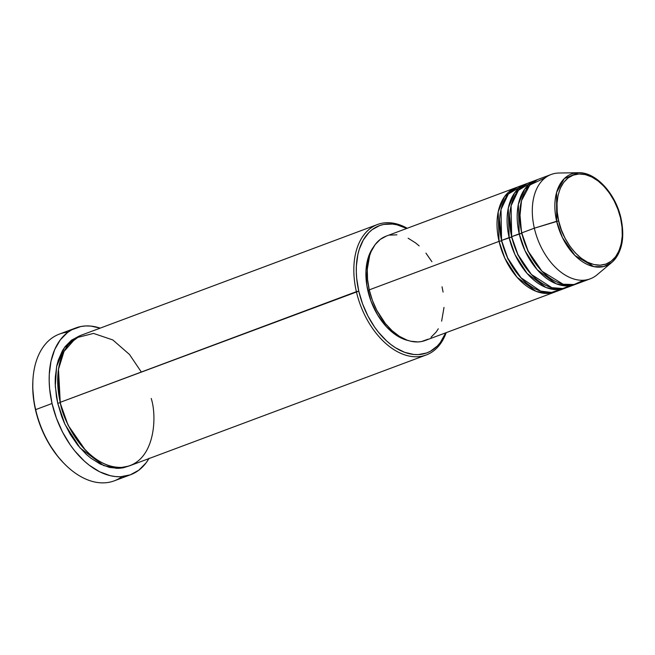 <?xml version="1.0" encoding="UTF-8"?>
<svg xmlns="http://www.w3.org/2000/svg" width="655" height="655" viewBox="0 0 655 655"><rect width="100%" height="100%" fill="white"/><g stroke="black" fill="none" stroke-linecap="round" stroke-linejoin="round"><path stroke-width="0.98" d="M545.288 177.767L529.846 185.021L521.527 200.643L519.734 217.927L521.74 232.893A55.708 35.362 69.5 0 0 577.628 283.541L590.229 278.834A55.708 35.362 -110.5 0 1 534.341 228.186L558.682 220.891C554.359 207.61 556.341 175.581 579.11 173.993C602.158 173.649 618.746 204.884 620.58 218.279C624.903 231.559 622.921 263.588 600.16 265.177C577.112 265.521 560.524 234.277 558.682 220.891L556.652 221.284L562.432 237.601L574.926 255.491L593.848 266.659L603.607 266.577L611.868 262.36A49.059 31.137 -110.5 0 1 556.652 221.284L534.341 228.186A55.708 35.362 69.5 0 0 597.041 274.83L611.868 262.36C622.004 252.633 625.058 237.961 621.014 218.352L620.58 218.279L622.037 227.195L622.25 235.825L621.21 243.824L618.959 250.898L615.577 256.768L611.197 261.206L605.99 264.047L600.16 265.177L593.921 264.555L587.51 262.205L581.19 258.217L575.188 252.748L569.752 246.002L565.068 238.24L561.335 229.758L558.682 220.891L557.225 211.974L557.012 203.345L558.052 195.337L560.303 188.272L563.685 182.401L568.065 177.964L573.272 175.122L579.11 173.993L585.349 174.615L591.752 176.965L598.072 180.952L604.074 186.421L609.518 193.168L614.193 200.929L617.927 209.403L620.743 218.582A49.059 31.137 -110.5 0 1 611.868 262.36M501.452 240.852L499.053 241.368L498.201 211.827L504.555 196.631L517.221 187.215A55.708 35.362 -110.5 0 0 515.943 187.649A55.708 35.362 -110.5 0 0 499.053 241.368L369.256 289.862A55.708 35.362 69.5 0 0 425.152 340.51L554.941 292.015A55.708 35.362 -110.5 0 1 499.053 241.368L501.452 240.852L499.609 219.843L501.452 240.852L507.797 258.766L521.495 278.424L507.797 258.766L501.656 240.77M522.371 185.635L508.321 194.076L501.026 209.534L501.574 240.426A55.708 35.362 69.5 0 0 557.462 291.074L565.028 288.249A55.708 35.362 -110.5 0 1 509.14 237.601L508.288 208.061L514.633 192.865L527.3 183.449A55.708 35.362 -110.5 0 0 526.03 183.875A55.708 35.362 -110.5 0 0 509.14 237.601L501.574 240.426L511.53 237.085L509.14 237.601L514.953 254.558L527.111 273.471L546.024 287.512L556.553 289.69L566.272 287.741A55.708 35.362 -110.5 0 1 565.028 288.249M509.688 216.068L511.53 237.085L509.688 216.068M532.458 181.869L518.408 190.302L511.105 205.768L511.661 236.66A55.708 35.362 69.5 0 0 567.549 287.308L575.106 284.483A55.708 35.362 -110.5 0 1 519.218 233.835L518.367 204.294L524.712 189.099L537.387 179.683A55.708 35.362 -110.5 0 0 536.109 180.109A55.708 35.362 -110.5 0 0 519.218 233.835L511.661 236.66L521.617 233.311L519.218 233.835L525.04 250.783L537.19 269.704L556.111 283.746L566.632 285.924L576.351 283.975A55.708 35.362 -110.5 0 1 575.106 284.483M511.735 237.004L517.884 255L531.582 274.658L517.884 255L511.53 237.085M519.767 212.302L521.617 233.311L519.767 212.302M521.822 233.237L527.963 251.233L541.66 270.892L527.963 251.233L521.617 233.311M141.333 372.015L129.502 354.494L112.832 339.953L93.534 333.411L75.988 337.857L64.01 351.465L58.491 369.297L60.244 402.317L358.776 291.148A67.899 43.099 -110.5 0 1 406.706 228.464L396.987 224.821L392.468 224.067L383.773 224.428L379.679 225.557L372.22 229.627L368.921 232.533L363.337 239.951L359.276 249.268L357.876 254.525L356.385 265.995L356.312 272.095L356.688 278.359L358.776 291.148L362.575 303.854L367.93 316.005L374.635 327.132L378.418 332.167L386.655 340.968L391.035 344.636L395.53 347.78L404.692 352.341L413.796 354.478L418.217 354.609L426.577 352.988L430.441 351.252L437.335 346.012L440.307 342.557L445.703 332.83A67.899 43.099 -110.5 0 1 400.729 350.662A67.899 43.099 -110.5 0 1 358.776 291.148L356.385 291.663A69.635 44.196 69.5 0 0 400.254 353.102A69.635 44.196 69.5 0 0 446.211 332.642A69.635 44.196 -110.5 0 1 426.241 354.969A69.635 44.196 -110.5 0 1 356.385 291.663L60.244 402.317A69.635 44.196 69.5 0 0 130.108 465.623L426.241 354.969M122.018 476.635A78.338 49.723 -110.5 0 1 64.206 463.609A78.338 49.723 -110.5 0 1 35.657 409.621L35.534 410.038A76.602 48.617 69.5 0 0 63.453 462.831A76.602 48.617 69.5 0 0 63.83 463.216M60.121 402.735L57.73 403.259L55.29 386.213L56.625 366.505L64.452 347.543L80.106 335.663L71.51 340.158L65.074 346.683L62.397 350.752L58.238 360.307L56.797 365.703L55.266 377.468L55.192 383.724L56.428 396.676L57.73 403.259L60.121 402.735L57.796 376.445L60.121 402.735L68.079 425.226L85.248 449.911L68.079 425.226L60.121 402.735M428.059 339.184L421.533 341.533L418.029 341.943L410.693 341.206L406.927 340.076L399.411 336.334L392.132 330.742L385.369 323.529L376.764 310.265L372.376 300.293L369.256 289.862L499.053 241.368L504.874 258.324L517.024 277.237L535.946 291.279L546.466 293.465L556.193 291.508A55.708 35.362 -110.5 0 1 554.941 292.015M373.514 247A53.964 34.257 69.5 0 0 367.881 290.763L369.338 290.214L367.881 290.763A53.964 34.257 69.5 0 0 408.483 340.608L404.372 339.405L397.086 335.778L386.679 327.05L377.689 315.063L370.894 300.866L366.874 285.662L365.973 270.769L368.274 257.472L369.723 253.6L373.571 246.919M75.792 327.95L59.409 334.075A78.338 49.723 69.5 0 0 35.657 409.621A78.338 49.723 69.5 0 0 114.248 480.844L130.632 474.719A78.338 49.723 -110.5 0 1 52.04 403.496L35.657 409.621L52.04 403.496A78.338 49.723 -110.5 0 1 75.792 327.95A78.338 49.723 -110.5 0 1 100.182 328.13L90.906 326.1L85.805 325.944L80.876 326.517L71.706 329.817L67.547 332.511L60.309 339.855L54.725 349.557L50.992 361.249L49.272 374.48L49.191 381.521L49.624 388.751L52.04 403.496L56.42 418.16L62.593 432.185L70.331 445.015L74.695 450.837L84.2 460.981L89.252 465.222L99.707 471.813L110.302 475.702L115.517 476.57L120.618 476.725L130.263 474.859L138.876 470.159L146.114 462.815L149.127 458.238M148.922 458.59A78.338 49.723 -110.5 0 1 130.632 474.719M621.014 218.352C615.684 193.643 595.837 171.905 578.365 172.707L564.291 178.627L556.594 192.414L556.652 221.284A49.059 31.137 -110.5 0 1 578.365 172.707L559.002 173.018A55.708 35.362 69.5 0 0 534.341 228.186L521.74 232.893L534.341 228.186A55.708 35.362 -110.5 0 1 551.232 174.459L538.631 179.167A55.708 35.362 69.5 0 0 521.74 232.893L528.176 251.16L542.004 271.252L563.079 284.213L574.099 284.54L583.572 280.234M536.109 180.109L528.544 182.933A55.708 35.362 69.5 0 0 511.661 236.66L517.933 254.59L531.328 274.396L551.862 287.684L562.784 288.519L572.355 284.819M578.365 172.707A49.059 31.137 -110.5 0 1 620.67 218.271M63.494 462.88L57.689 456.322L49.469 444.54L45.858 438.089L39.816 424.383L37.441 417.26L34.109 402.809L32.75 388.554L32.873 380.948A76.602 48.617 69.5 0 0 35.534 410.038L35.657 409.621A78.338 49.723 -110.5 0 1 32.93 379.9A78.338 49.723 -110.5 0 1 68.03 332.159M128.839 466.065L123.066 467.834L118.686 468.35L109.516 467.433L100.1 463.986L90.808 458.123L86.313 454.357L77.863 445.334L70.388 434.617L64.174 422.631L61.619 416.293L57.73 403.259L64.96 424.366L80.057 447.938L103.572 465.541L116.68 468.366L128.839 466.065M377.493 224.509A69.635 44.196 -110.5 0 1 407.214 228.276A69.635 44.196 69.5 0 0 356.385 291.663A69.635 44.196 -110.5 0 1 377.493 224.509L81.359 335.163A69.635 44.196 69.5 0 0 60.244 402.317C62.945 421.992 87.328 467.916 121.208 467.408C154.662 465.075 157.577 417.996 151.223 398.469M442.035 286.792L443.075 292.056M444.008 307.424L441.634 321.155M438.301 328.794L436.156 332.052L431.006 337.268M515.943 187.649L386.147 236.144A55.708 35.362 69.5 0 0 369.256 289.862L367.545 279.374L367.291 269.23L369.666 255.507L371.164 251.504L375.143 244.61L380.293 239.386L386.409 236.046M389.766 235.129L396.897 234.826M408.139 238.215L415.573 242.899L419.167 245.912M425.93 253.133L431.907 261.705M526.03 183.875L518.465 186.708A55.708 35.362 69.5 0 0 501.574 240.426L507.699 258.029L520.668 277.54L540.662 291.123L551.469 292.425L561.114 289.322M64.206 463.609L63.453 462.831M32.93 379.9L32.865 380.981M590.622 265.783L591.293 263.793M562.62 285.572L563.832 284.385"/></g></svg>

